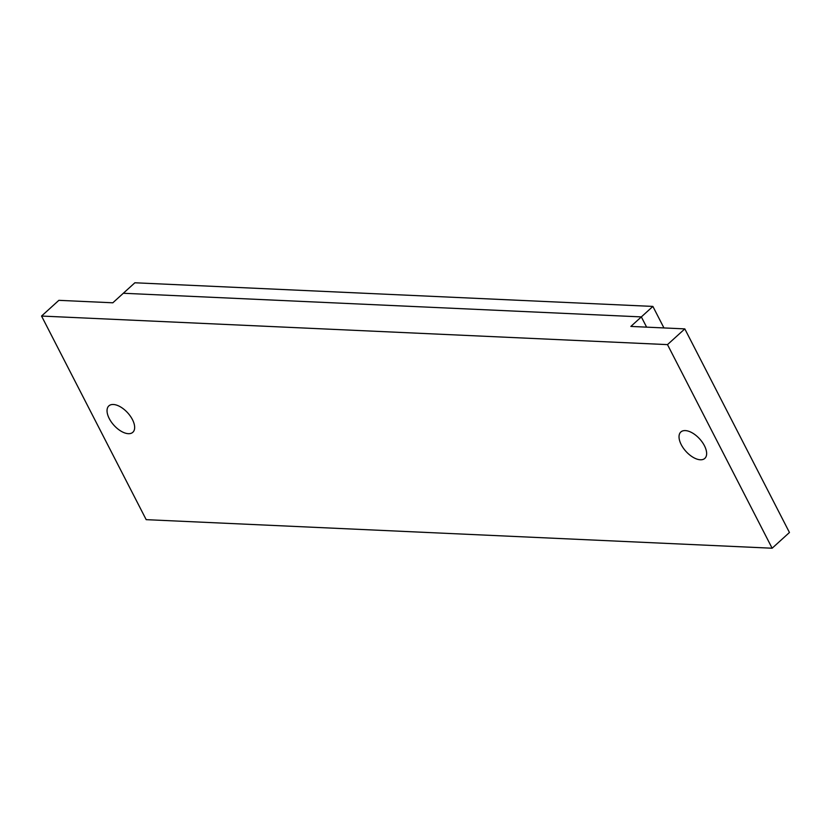 <?xml version="1.0" encoding="UTF-8"?>
<svg xmlns="http://www.w3.org/2000/svg" width="831" height="831" viewBox="0 0 831 831"><rect width="100%" height="100%" fill="white"/><g stroke="black" fill="none" stroke-linecap="round" stroke-linejoin="round"><path stroke-width="1.25" d="M663.948 327.944L652.886 306.421L134.871 282.779L123.32 293.26L641.345 316.902L630.854 326.427L684.817 328.889L789.45 532.494L772.134 548.221L146.183 519.655L41.55 316.05L667.49 344.616L772.134 548.221M684.817 328.889L667.49 344.616M652.886 306.421L641.345 316.902L123.32 293.26L112.829 302.796L58.866 300.334L41.55 316.05M113.348 404.489A17.835 9.266 47.8 0 1 130.353 416.154A17.835 9.266 47.8 0 1 132.835 432.286A17.835 9.266 47.8 0 1 113.982 425.316A17.835 9.266 47.8 0 1 108.861 405.881A17.835 9.266 47.8 0 1 113.348 404.489M685.336 430.593A17.835 9.266 47.8 0 1 702.33 442.248A17.835 9.266 47.8 0 1 704.823 458.39A17.835 9.266 47.8 0 1 685.97 451.41A17.835 9.266 47.8 0 1 680.849 431.975A17.835 9.266 47.8 0 1 685.336 430.593M641.345 316.902L646.611 327.144L641.345 316.902"/></g></svg>
